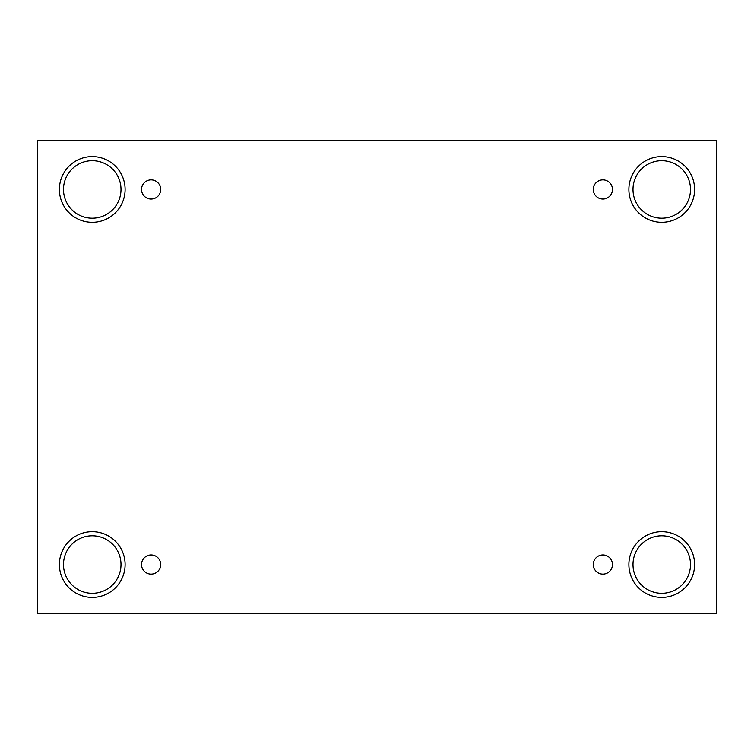 <?xml version="1.0" encoding="UTF-8"?>
<svg xmlns="http://www.w3.org/2000/svg" width="754" height="754" viewBox="0 0 754 754"><rect width="100%" height="100%" fill="white"/><g stroke="black" fill="none" stroke-linecap="round" stroke-linejoin="round"><path stroke-width="0.57" stroke-dasharray="3.77 2.83" d="M716.3 140.376L37.7 140.376L37.7 613.624L716.3 613.624L716.3 140.376M151.12 554.963A9.585 9.585 0 0 1 160.706 564.548A9.585 9.585 0 0 1 151.12 574.133A9.585 9.585 0 0 1 141.535 564.548A9.585 9.585 0 0 1 151.12 554.963M602.88 554.963A9.585 9.585 0 0 1 612.465 564.548A9.585 9.585 0 0 1 602.88 574.133A9.585 9.585 0 0 1 593.294 564.548A9.585 9.585 0 0 1 602.88 554.963M633.002 564.548A28.746 28.746 0 0 1 676.121 539.657A28.746 28.746 0 0 1 676.121 589.449A28.746 28.746 0 0 1 633.002 564.548M63.506 564.548A28.746 28.746 0 0 1 106.625 539.657A28.746 28.746 0 0 1 106.625 589.449A28.746 28.746 0 0 1 63.506 564.548M63.506 189.452A28.746 28.746 0 0 1 106.625 164.551A28.746 28.746 0 0 1 106.625 214.343A28.746 28.746 0 0 1 63.506 189.452M633.002 189.452A28.746 28.746 0 0 1 676.121 164.551A28.746 28.746 0 0 1 676.121 214.343A28.746 28.746 0 0 1 633.002 189.452M661.748 222.307A32.856 32.856 0 0 0 690.202 173.024A32.856 32.856 0 0 0 633.294 173.024A32.856 32.856 0 0 0 661.748 222.307M92.252 222.307A32.856 32.856 0 0 0 120.706 173.024A32.856 32.856 0 0 0 63.798 173.024A32.856 32.856 0 0 0 92.252 222.307M92.252 597.404A32.856 32.856 0 0 0 120.706 548.12A32.856 32.856 0 0 0 63.798 548.12A32.856 32.856 0 0 0 92.252 597.404M661.748 597.404A32.856 32.856 0 0 0 690.202 548.12A32.856 32.856 0 0 0 633.294 548.12A32.856 32.856 0 0 0 661.748 597.404M151.12 199.037A9.585 9.585 0 0 1 141.535 189.452A9.585 9.585 0 0 1 151.12 179.867A9.585 9.585 0 0 1 160.706 189.452A9.585 9.585 0 0 1 151.12 199.037M602.88 199.037A9.585 9.585 0 0 1 593.294 189.452A9.585 9.585 0 0 1 602.88 179.867A9.585 9.585 0 0 1 612.465 189.452A9.585 9.585 0 0 1 602.88 199.037"/><path stroke-width="1.13" d="M716.3 140.376L37.7 140.376L37.7 613.624L716.3 613.624L716.3 140.376M151.12 574.133A9.585 9.585 0 0 1 142.817 559.76A9.585 9.585 0 0 1 159.414 559.76A9.585 9.585 0 0 1 151.12 574.133M602.88 574.133A9.585 9.585 0 0 1 594.586 559.76A9.585 9.585 0 0 1 611.183 559.76A9.585 9.585 0 0 1 602.88 574.133M602.88 199.037A9.585 9.585 0 0 1 594.586 184.655A9.585 9.585 0 0 1 611.183 184.655A9.585 9.585 0 0 1 602.88 199.037M151.12 199.037A9.585 9.585 0 0 1 142.817 184.655A9.585 9.585 0 0 1 159.414 184.655A9.585 9.585 0 0 1 151.12 199.037M661.748 597.404A32.856 32.856 0 0 1 633.294 548.12A32.856 32.856 0 0 1 690.202 548.12A32.856 32.856 0 0 1 661.748 597.404M92.252 597.404A32.856 32.856 0 0 1 63.798 548.12A32.856 32.856 0 0 1 120.706 548.12A32.856 32.856 0 0 1 92.252 597.404M92.252 222.307A32.856 32.856 0 0 1 63.798 173.024A32.856 32.856 0 0 1 120.706 173.024A32.856 32.856 0 0 1 92.252 222.307M661.748 222.307A32.856 32.856 0 0 1 633.294 173.024A32.856 32.856 0 0 1 690.202 173.024A32.856 32.856 0 0 1 661.748 222.307M633.002 189.452A28.746 28.746 0 0 1 676.121 164.551A28.746 28.746 0 0 1 676.121 214.343A28.746 28.746 0 0 1 633.002 189.452M63.506 189.452A28.746 28.746 0 0 1 106.625 164.551A28.746 28.746 0 0 1 106.625 214.343A28.746 28.746 0 0 1 63.506 189.452M63.506 564.548A28.746 28.746 0 0 1 106.625 539.657A28.746 28.746 0 0 1 106.625 589.449A28.746 28.746 0 0 1 63.506 564.548M633.002 564.548A28.746 28.746 0 0 1 676.121 539.657A28.746 28.746 0 0 1 676.121 589.449A28.746 28.746 0 0 1 633.002 564.548"/></g></svg>
